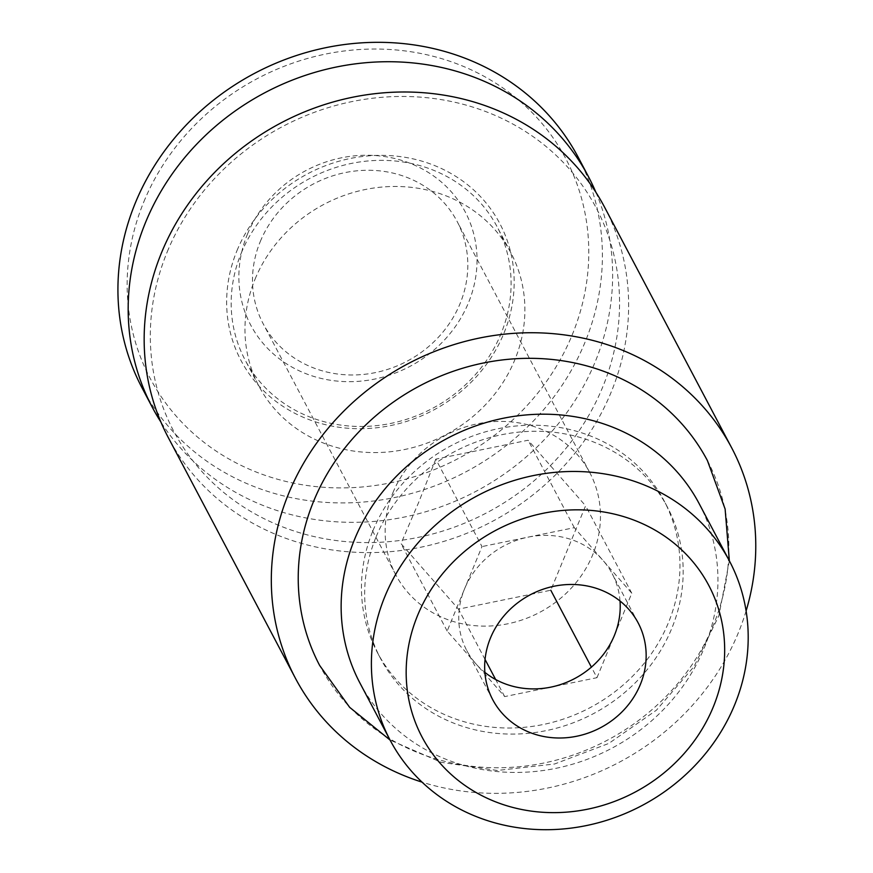 <?xml version="1.0" encoding="UTF-8"?>
<svg xmlns="http://www.w3.org/2000/svg" width="873" height="873" viewBox="0 0 873 873"><rect width="100%" height="100%" fill="white"/><g stroke="black" fill="none" stroke-linecap="round" stroke-linejoin="round"><path stroke-width="0.65" stroke-dasharray="4.37 3.27" d="M392.926 492.667A109.638 100.242 -27.8 0 1 489.186 421.997A109.638 100.242 -27.8 0 1 589.744 472.555A109.638 100.242 -27.8 0 1 539.612 612.399A109.638 100.242 -27.8 0 1 395.851 574.969A109.638 100.242 -27.8 0 1 392.926 492.667M435.791 459.143L418.778 502.117L400.98 543.595L458.478 609.147L550.787 590.235L585.597 505.783L528.1 440.232L435.791 459.143L481.983 546.585L464.578 588.817A82.226 75.176 152.2 0 0 466.771 650.538A82.226 75.176 152.2 0 0 475.916 663.818A82.226 75.176 152.2 0 0 484.875 672.374M620.016 600.995A82.226 75.176 152.2 0 0 612.191 573.736A82.226 75.176 152.2 0 0 603.036 560.455A82.226 75.176 152.2 0 0 528.132 537.135A82.226 75.176 152.2 0 0 464.578 588.817L447.172 631.048L504.67 696.599L596.979 677.688L591.392 667.125M260.285 241.537A109.638 100.242 -27.8 0 1 356.533 170.857A109.638 100.242 -27.8 0 1 457.103 221.426A109.638 100.242 -27.8 0 1 406.971 361.258A109.638 100.242 -27.8 0 1 263.209 323.839A109.638 100.242 -27.8 0 1 260.285 241.537M247.485 234.073A121.271 110.871 -27.8 0 1 451.69 192.246A121.271 110.871 -27.8 0 1 374.681 379.078A121.271 110.871 -27.8 0 1 247.485 234.073M143.838 201.805A235.055 214.9 -27.8 0 1 539.645 120.725A235.055 214.9 -27.8 0 1 390.384 482.867A235.055 214.9 -27.8 0 1 143.838 201.805M578.286 157.413A246.688 225.529 -27.8 0 1 465.484 472.053A246.688 225.529 -27.8 0 1 142.026 387.841M595.899 192.289A246.688 225.529 -27.8 0 1 475.73 491.455A246.688 225.529 -27.8 0 1 160.894 422.052M237.041 250.507A146.402 133.853 -27.8 0 1 483.566 200.004A146.402 133.853 -27.8 0 1 390.602 425.577A146.402 133.853 -27.8 0 1 237.041 250.507M241.297 252.995A142.528 130.306 -27.8 0 1 366.431 161.123A142.528 130.306 -27.8 0 1 497.163 226.849A142.528 130.306 -27.8 0 1 431.993 408.64A142.528 130.306 -27.8 0 1 245.106 359.992A142.528 130.306 -27.8 0 1 241.297 252.995M255.091 279.098A142.528 130.306 -27.8 0 1 380.224 187.226A142.528 130.306 -27.8 0 1 510.956 252.952A142.528 130.306 -27.8 0 1 445.787 434.743A142.528 130.306 -27.8 0 1 258.888 386.095A142.528 130.306 -27.8 0 1 255.091 279.098M167.278 251.762A238.929 218.446 -27.8 0 1 569.611 169.34A238.929 218.446 -27.8 0 1 417.883 537.462A238.929 218.446 -27.8 0 1 167.278 251.762M604.52 207.087A246.688 225.529 -27.8 0 1 491.728 521.727A246.688 225.529 -27.8 0 1 168.26 437.515M746.099 610.947A246.688 225.529 -27.8 0 1 422.019 782.132M707.436 460.628A219.276 200.474 -27.8 0 1 607.172 740.304A219.276 200.474 -27.8 0 1 319.66 665.455M372.978 530.62A162.182 148.279 -27.8 0 1 515.365 426.068A162.182 148.279 -27.8 0 1 664.124 500.862A162.182 148.279 -27.8 0 1 589.962 707.719A162.182 148.279 -27.8 0 1 377.311 652.36A162.182 148.279 -27.8 0 1 372.978 530.62M376.187 536.688A162.182 148.279 -27.8 0 1 518.562 432.135A162.182 148.279 -27.8 0 1 667.321 506.929A162.182 148.279 -27.8 0 1 593.171 713.787A162.182 148.279 -27.8 0 1 380.508 658.428A162.182 148.279 -27.8 0 1 376.187 536.688M699.186 503.699A191.864 175.418 -27.8 0 1 611.46 748.423A191.864 175.418 -27.8 0 1 359.883 682.926M596.979 677.688L631.79 593.225L574.292 527.674L481.983 546.585M447.172 631.048L400.98 543.595M504.67 696.599L495.646 679.51M485.05 659.453L458.478 609.147M631.79 593.225L585.597 505.783M574.292 527.674L528.1 440.232M638.119 622.831L612.191 573.736M492.699 699.633L466.771 650.538M589.744 472.555L457.103 221.426M395.851 574.969L263.209 323.839M510.956 252.952L497.163 226.849M258.888 386.095L245.106 359.992M729.348 560.804L718.915 615.64L693.991 666.612L656.409 710.196L608.83 743.425L554.573 763.995L497.381 770.466L441.225 762.325L390.045 740.02M667.321 506.929L664.124 500.862M380.508 658.428L377.311 652.36"/><path stroke-width="1.31" d="M490.506 637.912A82.226 75.176 -27.8 0 1 562.692 584.91A82.226 75.176 -27.8 0 1 638.119 622.831A82.226 75.176 -27.8 0 1 600.526 727.711A82.226 75.176 -27.8 0 1 492.699 699.633A82.226 75.176 -27.8 0 1 490.506 637.912M417.676 615.236A162.182 148.279 -27.8 0 1 690.772 559.298A162.182 148.279 -27.8 0 1 587.78 809.162A162.182 148.279 -27.8 0 1 417.676 615.236M484.875 672.374A82.226 75.176 152.2 0 0 550.819 687.138A82.226 75.176 152.2 0 0 614.385 635.457A82.226 75.176 152.2 0 0 620.016 600.995M160.894 422.052A246.688 225.529 -27.8 0 1 152.273 407.244L142.026 387.841A246.688 225.529 -27.8 0 1 135.446 202.667A246.688 225.529 -27.8 0 1 352.015 43.65A246.688 225.529 -27.8 0 1 578.286 157.413L588.533 176.815A246.688 225.529 -27.8 0 1 595.899 192.289M152.273 407.244A246.688 225.529 -27.8 0 1 145.693 222.069A246.688 225.529 -27.8 0 1 362.262 63.052A246.688 225.529 -27.8 0 1 588.533 176.815M422.019 782.132A246.688 225.529 -27.8 0 1 295.423 678.256L168.26 437.515A246.688 225.529 -27.8 0 1 161.68 252.341A246.688 225.529 -27.8 0 1 378.249 93.324A246.688 225.529 -27.8 0 1 604.52 207.087L731.672 447.827A246.688 225.529 -27.8 0 1 746.099 610.947M295.423 678.256A246.688 225.529 -27.8 0 1 288.832 493.081A246.688 225.529 -27.8 0 1 505.402 334.064A246.688 225.529 -27.8 0 1 731.672 447.827M390.045 740.02L349.669 707.348L319.66 665.455A219.276 200.474 -27.8 0 1 313.8 500.851A219.276 200.474 -27.8 0 1 506.307 359.501A219.276 200.474 -27.8 0 1 707.436 460.628L725.125 509.046L729.348 560.804M390.144 740.206L359.883 682.926A191.864 175.418 -27.8 0 1 354.765 538.903A191.864 175.418 -27.8 0 1 523.2 415.221A191.864 175.418 -27.8 0 1 699.186 503.699L729.446 560.99A191.864 175.418 -27.8 0 1 641.72 805.703A191.864 175.418 -27.8 0 1 390.144 740.206A191.864 175.418 -27.8 0 1 385.015 596.183A191.864 175.418 -27.8 0 1 553.46 472.5A191.864 175.418 -27.8 0 1 729.446 560.99M495.646 679.51L485.05 659.453M591.392 667.125L550.787 590.235"/></g></svg>

